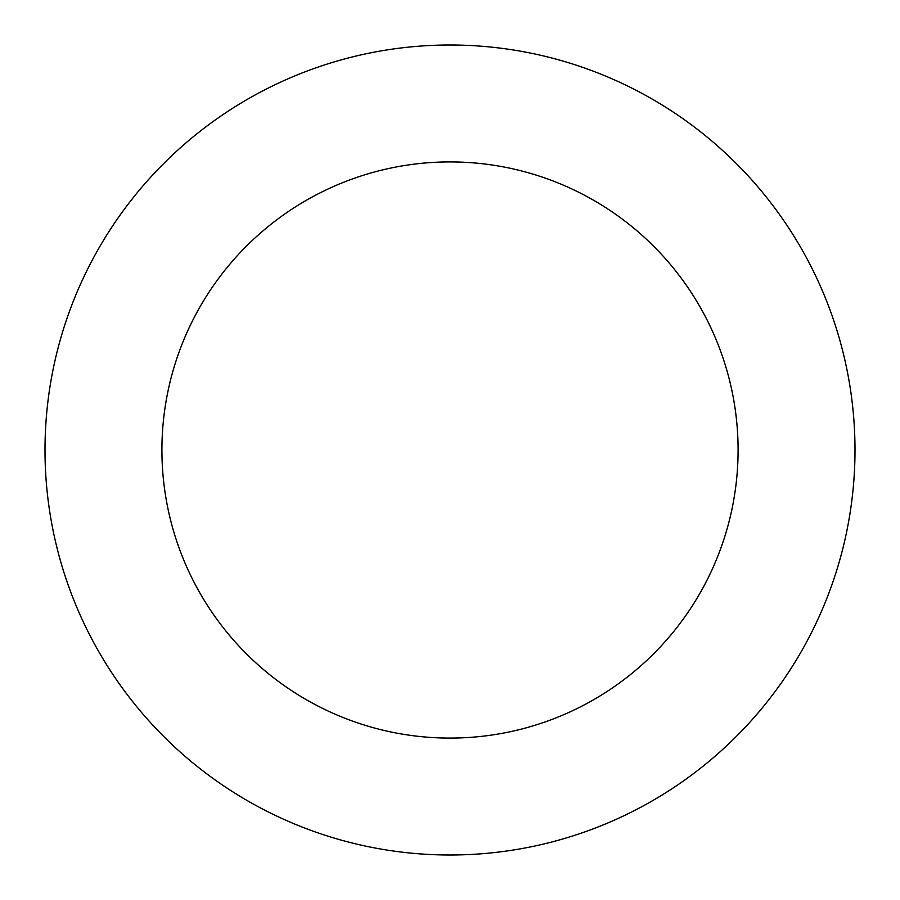 <?xml version="1.0" encoding="UTF-8"?>
<svg xmlns="http://www.w3.org/2000/svg" width="900" height="900" viewBox="0 0 900 900"><rect width="100%" height="100%" fill="white"/><g stroke="black" fill="none" stroke-linecap="round" stroke-linejoin="round"><path stroke-width="1.35" d="M313.358 68.749A405 405 0 0 0 188.145 758.959A405 405 0 0 0 848.498 522.293A405 405 0 0 0 313.358 68.749M352.8 178.808A288.09 288.09 0 0 0 263.734 669.769A288.09 288.09 0 0 0 733.466 501.424A288.09 288.09 0 0 0 352.8 178.808"/></g></svg>
